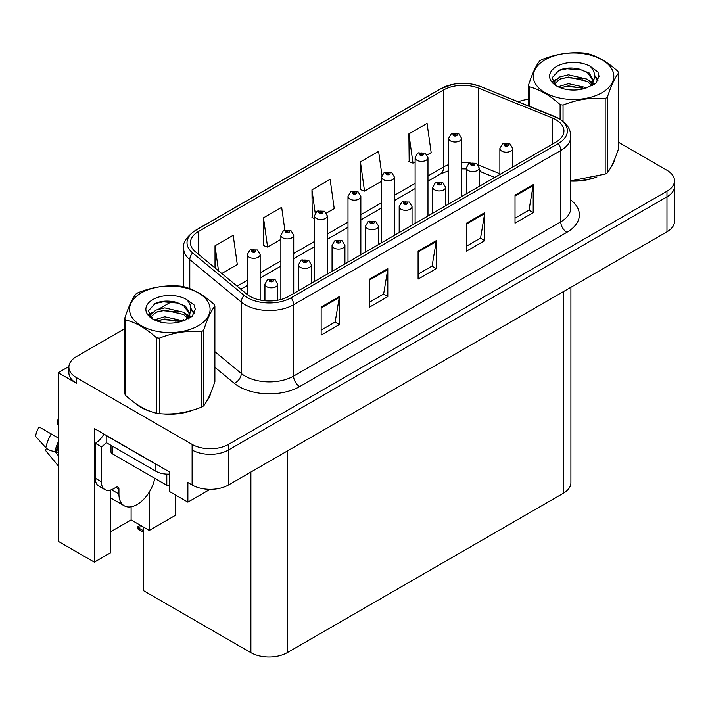 <?xml version="1.0" encoding="UTF-8"?>
<svg xmlns="http://www.w3.org/2000/svg" width="710" height="710" viewBox="0 0 710 710"><rect width="100%" height="100%" fill="white"/><g stroke="black" fill="none" stroke-linecap="round" stroke-linejoin="round"><path stroke-width="1.06" d="M68.897 366.546L58.229 372.706L58.229 541.295L94.332 562.142L94.332 428.529L169.335 471.83L169.335 491.418L187.875 502.121L187.875 482.534L192.117 484.983A25.702 14.839 0 0 0 228.469 484.983L666.974 231.815A25.702 14.839 0 0 0 674.5 221.325L674.5 186.348A25.702 14.839 0 0 1 666.974 196.839A25.702 14.839 0 0 0 674.5 186.348L674.5 180.748A25.702 14.839 0 0 0 666.974 170.258L618.614 142.337M210.036 489.332L187.875 502.121M124.765 328.695L76.405 356.615A25.702 14.839 0 0 0 68.879 367.105A25.702 14.839 0 0 0 76.405 377.605L192.117 444.407A25.702 14.839 0 0 0 228.469 444.407L228.469 450.007L666.974 196.839L228.469 450.007A25.702 14.839 0 0 1 192.117 450.007A25.702 14.839 0 0 0 228.469 450.007L228.469 484.983M58.229 372.706L76.405 383.196A25.702 14.839 0 0 1 68.879 372.706L68.879 367.105M570.902 287.284L570.902 482.747A25.702 14.839 180 0 1 563.376 493.237L287.23 652.667A25.702 14.839 180 0 1 250.887 652.667L143.651 590.755L143.651 527.166M110.511 531.817L131.11 519.924L149.286 530.423L175.521 515.274L175.521 494.985M110.511 490.051L110.511 552.806L94.332 562.142M149.286 530.423L149.286 492.066M131.11 519.924L131.11 506.789M134.634 402.765A41.127 23.741 0 0 0 140.74 407.265A41.127 23.741 0 0 0 151.718 411.791M555.921 119.715A27.415 15.833 180 0 1 563.953 130.906A27.415 15.833 180 0 1 555.921 142.098L288.748 296.345A27.415 15.833 180 0 1 246.902 294.233L195.41 251.775A27.415 15.833 180 0 1 190.449 242.696A27.415 15.833 180 0 1 198.48 231.504L443.599 89.975A27.415 15.833 180 0 1 478.717 88.209L552.265 117.94A27.415 15.833 180 0 1 555.921 119.715M558.344 118.313A30.841 17.803 0 0 0 554.226 116.316L480.679 86.584A30.841 17.803 0 0 0 473.268 84.383A30.841 17.803 0 0 0 452.705 84.383A30.841 17.803 0 0 0 441.176 88.581L196.058 230.102A30.841 17.803 0 0 0 192.596 252.911L244.098 295.369A30.841 17.803 0 0 0 291.171 297.747L558.344 143.491A30.841 17.803 0 0 0 558.344 118.313M321.16 307.084L321.16 335.067L339.336 324.577L339.336 296.594L321.16 307.084M321.16 330.106L335.155 322.02L339.265 297.525A6.851 3.958 -120 0 0 339.336 296.594M335.04 322.091L339.336 324.577M369.626 279.101L369.626 307.084L387.802 296.594L387.802 268.611L369.626 279.101M369.626 302.123L383.631 294.038L387.731 269.543A6.851 3.958 -120 0 0 387.802 268.611M383.506 294.109L387.802 296.594M515.025 195.161L515.025 223.144L533.201 212.645L533.201 184.662L515.025 195.161M515.025 218.174L529.03 210.098L533.13 185.594A6.851 3.958 -120 0 0 533.201 184.662M528.906 210.169L533.201 212.645M466.559 223.144L466.559 251.127L484.735 240.628L484.735 212.645L466.559 223.144M466.559 246.157L480.563 238.072L484.664 213.577A6.851 3.958 -120 0 0 484.735 212.645M480.439 238.143L484.735 240.628M418.092 251.118L418.092 279.101L436.268 268.611L436.268 240.628L418.092 251.118M418.092 274.14L432.097 266.055L436.197 241.56A6.851 3.958 -120 0 0 436.268 240.628M431.973 266.126L436.268 268.611M570.804 181.077A41.127 23.741 0 0 0 596.986 176.896M610.875 167.356A41.127 23.741 0 0 0 614.461 159.812M162.794 413.868A41.127 23.741 0 0 0 193.262 409.981M207.151 400.44A41.127 23.741 0 0 0 210.737 392.905M228.469 444.407L666.974 191.238A25.702 14.839 0 0 0 674.5 180.748M528.497 99.338A25.702 14.839 0 0 0 518.335 101.787M172.024 301.413L158.969 308.948M221.768 273.51L237.3 264.546L233.191 235.312L215.015 245.802L215.015 267.945M381.936 175.157L378.599 151.363L360.423 161.862L360.715 189.676M427.163 154.931L431.165 152.623L427.065 123.38L408.889 133.879L409.182 161.694M284.852 230.058L281.657 207.329L263.49 217.828L263.783 245.633M326.476 213.062L334.233 208.589L330.123 179.346L311.956 189.845L312.249 217.659M314.432 218.476L311.956 217.544M311.956 189.845L315.213 213.106M360.423 161.862L364.523 191.096L381.563 181.263M364.523 191.096L360.423 189.561M408.889 133.879L412.989 163.114L415.119 161.88M412.989 163.114L408.889 161.578M263.49 217.828L267.59 247.062L280.867 239.394M267.59 247.062L263.49 245.527M215.015 245.802L218.529 270.838M260.162 300.064L260.162 254.562A6.425 3.71 180 0 1 256.195 257.996A6.425 3.71 180 0 1 249.192 257.189A6.425 3.71 180 0 1 247.302 254.562L249.867 250.106A4.287 2.583 57.8 0 1 252.156 250.231A2.139 1.234 0 0 0 252.219 251.943A2.139 1.234 0 0 0 255.245 251.943A2.139 1.234 0 0 0 255.245 250.195A2.139 1.234 0 0 0 252.281 250.16L253.15 250.701A0.861 0.497 180 0 1 254.056 251.526A0.861 0.497 180 0 1 253.097 250.736L252.156 250.231M253.15 251.429L253.15 250.701M252.281 250.16A4.287 2.361 -117.9 0 0 250.284 249.867A4.287 2.361 -117.9 0 0 250.089 249.991M253.097 251.402L253.097 250.736M141.538 525.791L140.891 525.418L141.538 525.791M277.787 300.215L277.787 284.124A6.425 3.71 180 0 1 273.82 287.55A6.425 3.71 180 0 1 266.818 286.742A6.425 3.71 180 0 1 264.936 284.124L267.501 279.66A4.287 2.583 57.8 0 1 269.782 279.784A2.139 1.234 0 0 0 269.844 281.497A2.139 1.234 0 0 0 272.88 281.497A2.139 1.234 0 0 0 272.88 279.749A2.139 1.234 0 0 0 269.915 279.713L270.785 280.255A0.861 0.497 180 0 1 271.69 281.08A0.861 0.497 180 0 1 270.758 280.974L270.785 280.255M269.915 279.713A4.287 2.361 -117.9 0 0 267.91 279.42A4.287 2.361 -117.9 0 0 267.723 279.545M270.732 280.956L269.782 279.784M270.758 280.974A0.861 0.497 180 0 1 270.732 280.29M138.681 527.29L138.033 529.065L137.403 526.98L138.681 527.29L142.382 526.438M140.367 525.267L137.403 526.98M293.718 293.478L293.718 235.188A6.425 3.71 180 0 1 289.751 238.613A6.425 3.71 180 0 1 282.749 237.814A6.425 3.71 180 0 1 280.867 235.188L283.432 230.723A4.287 2.583 57.8 0 1 285.713 230.856A2.139 1.234 0 0 0 285.784 232.561A2.139 1.234 0 0 0 288.81 232.561A2.139 1.234 0 0 0 288.81 230.812A2.139 1.234 0 0 0 285.846 230.777L286.716 231.327A0.861 0.497 180 0 1 287.621 232.143A0.861 0.497 180 0 1 286.689 232.037L286.716 231.327M285.846 230.777A4.287 2.361 -117.9 0 0 283.84 230.493A4.287 2.361 -117.9 0 0 283.654 230.608M286.662 232.028L285.713 230.856M286.689 232.037A0.861 0.497 180 0 1 286.662 231.353M327.283 274.095L327.283 215.813A6.425 3.71 180 0 1 323.316 219.239A6.425 3.71 180 0 1 316.314 218.431A6.425 3.71 180 0 1 314.432 215.813L316.997 211.349A4.287 2.583 57.8 0 1 319.278 211.474A2.139 1.234 0 0 0 319.34 213.186A2.139 1.234 0 0 0 322.375 213.186A2.139 1.234 0 0 0 322.375 211.438A2.139 1.234 0 0 0 319.411 211.402L320.281 211.944A0.861 0.497 180 0 1 321.186 212.769A0.861 0.497 180 0 1 320.228 211.979L319.278 211.474M320.281 212.68L320.281 211.944M319.411 211.402A4.287 2.361 -117.9 0 0 317.405 211.11A4.287 2.361 -117.9 0 0 317.219 211.234M320.228 212.645L320.228 211.979M360.849 254.721L360.849 196.43A6.425 3.71 180 0 1 356.881 199.856A6.425 3.71 180 0 1 349.879 199.057A6.425 3.71 180 0 1 347.998 196.43L350.562 191.975A4.287 2.583 57.8 0 1 352.843 192.099A2.139 1.234 0 0 0 352.905 193.812A2.139 1.234 0 0 0 355.932 193.812A2.139 1.234 0 0 0 355.932 192.064A2.139 1.234 0 0 0 352.976 192.019L353.846 192.57A0.861 0.497 180 0 1 354.752 193.395A0.861 0.497 180 0 1 353.793 192.596L352.843 192.099M353.846 193.298L353.846 192.57M352.976 192.019A4.287 2.361 -117.9 0 0 350.971 191.735A4.287 2.361 -117.9 0 0 350.784 191.86M353.793 193.271L353.793 192.596M311.353 283.299L311.353 264.741A6.425 3.71 180 0 1 307.386 268.167A6.425 3.71 180 0 1 300.383 267.368A6.425 3.71 180 0 1 298.502 264.741L301.058 260.286A4.287 2.583 57.8 0 1 303.347 260.41A2.139 1.234 0 0 0 303.41 262.123A2.139 1.234 0 0 0 306.436 262.123A2.139 1.234 0 0 0 306.436 260.375A2.139 1.234 0 0 0 303.481 260.33L304.341 260.881A0.861 0.497 180 0 1 305.256 261.706A0.861 0.497 180 0 1 304.315 261.599L304.341 260.881M303.481 260.33A4.287 2.361 -117.9 0 0 301.475 260.046A4.287 2.361 -117.9 0 0 301.288 260.171M304.297 261.582L303.347 260.41M304.315 261.599A0.861 0.497 180 0 1 304.297 260.907M344.918 263.925L344.918 245.367A6.425 3.71 180 0 1 340.951 248.793A6.425 3.71 180 0 1 333.948 247.985A6.425 3.71 180 0 1 332.058 245.367L334.623 240.903A4.287 2.583 57.8 0 1 336.913 241.036A2.139 1.234 0 0 0 336.975 242.74A2.139 1.234 0 0 0 340.001 242.74A2.139 1.234 0 0 0 340.001 240.992A2.139 1.234 0 0 0 337.037 240.956L337.907 241.506A0.861 0.497 180 0 1 338.812 242.323A0.861 0.497 180 0 1 337.88 242.216L336.913 241.036M337.907 242.234L337.907 241.506M337.037 240.956A4.287 2.361 -117.9 0 0 335.04 240.663A4.287 2.361 -117.9 0 0 334.845 240.788M337.88 242.216A0.861 0.497 180 0 1 337.853 241.533M378.474 244.542L378.474 225.984A6.425 3.71 180 0 1 374.507 229.419A6.425 3.71 180 0 1 367.505 228.611A6.425 3.71 180 0 1 365.623 225.984L368.188 221.529A4.287 2.583 57.8 0 1 370.469 221.653A2.139 1.234 0 0 0 370.54 223.366A2.139 1.234 0 0 0 373.567 223.366A2.139 1.234 0 0 0 373.567 221.618A2.139 1.234 0 0 0 370.602 221.582L371.472 222.123A0.861 0.497 180 0 1 372.377 222.949A0.861 0.497 180 0 1 371.445 222.842L371.472 222.123M370.602 221.582A4.287 2.361 -117.9 0 0 368.596 221.289A4.287 2.361 -117.9 0 0 368.41 221.413M371.419 222.825L370.469 221.653M371.445 222.842A0.861 0.497 180 0 1 371.419 222.159M412.04 225.168L412.04 206.61A6.425 3.71 180 0 1 408.072 210.036A6.425 3.71 180 0 1 401.07 209.237A6.425 3.71 180 0 1 399.189 206.61L401.753 202.155A4.287 2.583 57.8 0 1 404.034 202.279A2.139 1.234 0 0 0 404.096 203.983A2.139 1.234 0 0 0 407.132 203.983A2.139 1.234 0 0 0 407.132 202.235A2.139 1.234 0 0 0 404.167 202.199L405.037 202.749A0.861 0.497 180 0 1 405.942 203.566A0.861 0.497 180 0 1 404.984 202.776L404.034 202.279M405.037 203.477L405.037 202.749M404.167 202.199A4.287 2.361 -117.9 0 0 402.162 201.915A4.287 2.361 -117.9 0 0 401.975 202.03M404.984 203.451L404.984 202.776M46.532 448.4L45.351 450.246L58.229 465.84M118.934 489.11L115.907 487.362A4.287 2.476 -60 0 1 118.046 487.149A4.287 2.476 -60 0 1 118.934 489.11L118.934 494.009A25.702 14.839 120 0 0 124.259 505.777A25.702 14.839 120 0 0 137.11 504.499A25.702 14.839 120 0 0 154.762 478.318M112.872 489.811L112.269 490.157L112.872 490.512L112.872 489.092M112.269 490.157A25.702 14.839 -60 0 1 112.278 489.385M58.229 452.811L54.963 451.595A9.425 3.852 -168.4 0 1 45.848 447.744L35.5 436.233A19.702 11.378 120 0 1 39.103 426.932L58.229 437.972M58.229 424.722A11.759 6.789 120 0 0 57.093 423.746L58.229 423.826M58.229 455.536L54.972 451.595A26.856 15.505 120 0 1 58.229 442.055M58.229 418.341L57.093 423.746M115.907 487.362L113.485 488.764A17.138 9.896 -60 0 1 104.911 489.607L98.859 486.11A17.138 9.896 -60 0 1 95.309 478.265L95.309 443.288A17.138 9.896 120 0 0 103.962 434.085M106.349 442.667A17.138 9.896 -60 0 1 101.361 446.785L95.309 443.288M104.911 489.607A17.138 9.896 -60 0 1 101.361 481.762L101.361 446.785M158.161 465.378A17.138 9.896 180 0 1 155.889 464.278L106.207 435.594A17.138 9.896 0 0 0 106.402 435.496M155.889 464.278L155.889 471.271A17.138 9.896 0 0 0 169.335 474.138M106.207 435.594L106.207 442.587L155.889 471.271M613.041 163.06A40.701 23.492 180 0 1 612.606 164.001M592.903 178.05A40.701 23.492 180 0 1 572.153 180.864M209.317 396.153A40.701 23.492 180 0 1 208.873 397.085M189.179 411.143A40.701 23.492 180 0 1 168.43 413.957M146.65 409.785A40.701 23.492 180 0 1 141.05 407.087A40.701 23.492 180 0 1 137.358 404.638M111.017 445.365L111.017 452.03A4.287 2.476 0 0 0 112.269 453.788L166.797 485.267A4.287 2.476 0 0 0 169.335 485.968M545.076 59.791A40.266 23.252 -0 0 0 545.076 92.673A40.266 23.252 -0 0 0 602.027 92.673A40.266 23.252 -0 0 0 602.027 59.791A40.266 23.252 -0 0 0 545.076 59.791M570.804 180.873L605.177 174.056A46.265 26.714 -0 0 0 606.269 173.444A46.265 26.714 -0 0 0 607.325 172.814C611.07 168.128 614.833 160.016 618.614 148.488L618.614 72.997A46.265 26.714 -0 0 0 617.824 71.302C607.52 61.965 597.234 56.037 586.984 53.498A46.265 26.714 -0 0 0 584.055 53.046C569.952 51.839 555.912 54.013 541.925 59.56A46.265 26.714 -0 0 0 540.834 60.172A46.265 26.714 -0 0 0 539.786 60.803C536.006 65.56 532.243 73.662 528.497 85.129A46.265 26.714 -0 0 0 529.278 86.815L529.278 106.207M560.119 119.271L560.119 104.618C549.815 95.282 539.529 89.345 529.278 86.815M560.119 104.618A46.265 26.714 -0 0 0 563.048 105.071L563.048 121.383M605.177 174.056L605.177 98.557C591.19 97.332 577.15 99.507 563.048 105.071M605.177 98.557A46.265 26.714 -0 0 0 606.269 97.944A46.265 26.714 -0 0 0 607.325 97.323L607.325 172.814M586.877 87.747L568.479 83.682L558.042 86.762M584.312 88.581L568.479 85.901L560.394 87.783M592.637 85.448L592.459 84.978M591.909 83.86L587.401 79.2L568.479 74.799L559.702 76.982L554.634 81.313L553.969 83.665M591.19 84.96L587.401 81.419L568.479 77.017L559.702 79.2L554.368 84.1M589.469 86.886L592.468 82.724L593.134 79.786L589.193 72.988L578.446 68.835C571.124 67.343 564.601 67.858 558.894 70.388L551.998 77.905L556.631 85.963M592.104 85.724L593.134 81.552M593.081 80.665L587.401 72.535L578.961 68.932M556.622 66.465A23.936 13.818 -0 0 0 556.622 86.008A23.936 13.818 -0 0 0 586.549 87.836L595.885 83.31L599.027 76.236L597.953 72.012L590.108 66.252A23.936 13.818 -0 0 0 556.622 66.465M590.108 66.252C595.095 71.319 595.885 76.804 592.477 82.706M528.497 105.888L528.497 85.129M618.614 72.997C614.86 77.683 611.097 85.795 607.325 97.323M582.555 87.836L566.962 86.505L560.749 87.632M593.951 84.685L592.859 83.807M592.193 83.327L591.084 82.6M582.555 78.952L566.962 77.621L560.749 78.748M554.75 81.091L552.921 82.218M597.847 80.665L594.563 76.352M582.617 70.086L566.962 68.737L558.61 70.521M599.027 76.449L597.953 72.012M594.66 84.224L593.054 82.848M592.575 82.484L588.741 80.186M556.267 79.227L552.513 81.41M598.113 80.141L594.554 75.233M141.352 292.884A40.266 23.252 -0 0 0 141.352 325.766A40.266 23.252 -0 0 0 198.294 325.766A40.266 23.252 -0 0 0 198.294 292.884A40.266 23.252 -0 0 0 141.352 292.884M137.11 293.265A46.265 26.714 -0 0 0 136.054 293.896C132.273 298.644 128.51 306.755 124.765 318.213A46.265 26.714 -0 0 0 125.555 319.908L125.555 395.399C135.805 404.709 146.082 410.646 156.395 413.211A46.265 26.714 -0 0 0 159.324 413.664C173.302 414.88 187.351 412.714 201.445 407.141A46.265 26.714 -0 0 0 202.536 406.537A46.265 26.714 -0 0 0 203.593 405.907C207.338 401.221 211.101 393.109 214.881 381.581L214.881 306.09A46.265 26.714 -0 0 0 214.101 304.395C203.788 295.058 193.51 289.121 183.26 286.591A46.265 26.714 -0 0 0 180.331 286.139C166.229 284.932 152.18 287.106 138.201 292.653A46.265 26.714 -0 0 0 137.11 293.265M156.395 413.211L156.395 337.711C146.082 328.375 135.805 322.438 125.555 319.908M156.395 337.711A46.265 26.714 -0 0 0 159.324 338.164L159.324 413.664M201.445 407.141L201.445 331.65C187.467 330.425 173.417 332.599 159.324 338.164M201.445 331.65A46.265 26.714 -0 0 0 202.536 331.037A46.265 26.714 -0 0 0 203.593 330.407L203.593 405.907M124.765 318.213L124.765 393.713A46.265 26.714 -0 0 0 125.555 395.399M183.153 320.84L164.755 316.767L154.319 319.855M180.58 321.674L164.755 318.994L156.661 320.867M188.904 318.541L188.727 318.071M188.185 316.953L183.677 312.293L164.755 307.883L155.978 310.075L150.902 314.397L150.245 316.758M187.458 318.053L183.677 314.512L164.755 310.11L155.978 312.293L150.644 317.184M185.736 319.979L188.745 315.808L189.41 312.879L185.47 306.072L174.722 301.927C167.391 300.436 160.877 300.951 155.162 303.481L148.266 310.998L152.898 319.047M188.372 318.817L189.41 314.636M189.348 313.749L183.677 305.628L175.237 302.025M152.898 299.549A23.936 13.818 -0 0 0 152.898 319.101A23.936 13.818 -0 0 0 182.825 320.929L192.153 316.403L195.303 309.32L194.229 305.096L186.384 299.345A23.936 13.818 -0 0 0 152.898 299.549M186.384 299.345C191.363 304.412 192.153 309.897 188.745 315.799M214.881 306.09C211.136 310.776 207.373 318.879 203.593 330.407M178.831 320.929L163.229 319.589L157.025 320.725M190.218 317.778L189.126 316.9M188.47 316.42L187.351 315.693M178.831 312.045L163.229 310.705L157.025 311.841M151.026 314.184L149.198 315.311M194.114 313.758L190.83 309.436M178.893 303.179L163.229 301.821L154.878 303.614M195.294 309.542L194.229 305.096M190.937 317.308L189.321 315.932M188.842 315.577L185.008 313.279M152.535 312.32L148.78 314.495M194.389 313.225L190.821 308.326M394.414 235.347L394.414 177.056A6.425 3.71 180 0 1 390.447 180.482A6.425 3.71 180 0 1 383.444 179.674A6.425 3.71 180 0 1 381.563 177.056L384.119 172.592A4.287 2.583 57.8 0 1 386.409 172.725A2.139 1.234 0 0 0 386.471 174.429A2.139 1.234 0 0 0 389.497 174.429A2.139 1.234 0 0 0 389.497 172.681A2.139 1.234 0 0 0 386.542 172.645L387.403 173.196A0.861 0.497 180 0 1 388.317 174.012A0.861 0.497 180 0 1 387.376 173.906L387.403 173.196M386.542 172.645A4.287 2.361 -117.9 0 0 384.536 172.352A4.287 2.361 -117.9 0 0 384.35 172.477M387.349 173.888L386.409 172.725M387.376 173.906A0.861 0.497 180 0 1 387.349 173.222M427.97 215.964L427.97 157.673A6.425 3.71 180 0 1 424.003 161.108A6.425 3.71 180 0 1 417.001 160.3A6.425 3.71 180 0 1 415.119 157.673L417.684 153.218A4.287 2.583 57.8 0 1 419.965 153.342A2.139 1.234 0 0 0 420.036 155.055A2.139 1.234 0 0 0 423.062 155.055A2.139 1.234 0 0 0 423.062 153.307A2.139 1.234 0 0 0 420.098 153.271L420.968 153.813A0.861 0.497 180 0 1 421.873 154.638A0.861 0.497 180 0 1 420.915 153.848L419.965 153.342M420.968 154.54L420.968 153.813M420.098 153.271A4.287 2.361 -117.9 0 0 418.101 152.978A4.287 2.361 -117.9 0 0 417.906 153.103M420.915 154.514L420.915 153.848M461.535 196.59L461.535 138.299A6.425 3.71 180 0 1 457.568 141.725A6.425 3.71 180 0 1 450.566 140.926A6.425 3.71 180 0 1 448.684 138.299L451.249 133.844A4.287 2.583 57.8 0 1 453.53 133.968A2.139 1.234 0 0 0 453.592 135.672A2.139 1.234 0 0 0 456.628 135.672A2.139 1.234 0 0 0 456.628 133.924A2.139 1.234 0 0 0 453.663 133.888L454.533 134.438A0.861 0.497 180 0 1 455.438 135.255A0.861 0.497 180 0 1 454.48 134.465L453.53 133.968M454.533 135.166L454.533 134.438M453.663 133.888A4.287 2.361 -117.9 0 0 451.658 133.604A4.287 2.361 -117.9 0 0 451.471 133.72M454.48 135.14L454.48 134.465M445.605 205.785L445.605 187.236A6.425 3.71 180 0 1 441.638 190.662A6.425 3.71 180 0 1 434.635 189.854A6.425 3.71 180 0 1 432.754 187.236L435.319 182.772A4.287 2.583 57.8 0 1 437.6 182.896A2.139 1.234 0 0 0 437.662 184.609A2.139 1.234 0 0 0 440.688 184.609A2.139 1.234 0 0 0 440.688 182.86A2.139 1.234 0 0 0 437.733 182.825L438.602 183.366A0.861 0.497 180 0 1 439.508 184.192A0.861 0.497 180 0 1 438.576 184.085L437.6 182.896M438.602 184.103L438.602 183.366M437.733 182.825A4.287 2.361 -117.9 0 0 435.727 182.532A4.287 2.361 -117.9 0 0 435.541 182.656M438.576 184.085A0.861 0.497 180 0 1 438.549 183.402M479.17 186.41L479.17 167.853A6.425 3.71 180 0 1 475.203 171.279A6.425 3.71 180 0 1 468.201 170.48A6.425 3.71 180 0 1 466.319 167.853L468.875 163.398A4.287 2.583 57.8 0 1 471.165 163.522A2.139 1.234 0 0 0 471.227 165.235A2.139 1.234 0 0 0 474.253 165.235A2.139 1.234 0 0 0 474.253 163.486A2.139 1.234 0 0 0 471.298 163.442L472.159 163.992A0.861 0.497 180 0 1 473.073 164.818A0.861 0.497 180 0 1 472.132 164.711L472.159 163.992M471.298 163.442A4.287 2.361 -117.9 0 0 469.292 163.158A4.287 2.361 -117.9 0 0 469.106 163.282M472.106 164.693L471.165 163.522M472.132 164.711A0.861 0.497 180 0 1 472.106 164.028M512.726 167.036L512.726 148.479A6.425 3.71 180 0 1 508.759 151.904A6.425 3.71 180 0 1 501.757 151.097A6.425 3.71 180 0 1 499.875 148.479L502.44 144.015A4.287 2.583 57.8 0 1 504.721 144.148A2.139 1.234 0 0 0 504.792 145.852A2.139 1.234 0 0 0 507.819 145.852A2.139 1.234 0 0 0 507.819 144.103A2.139 1.234 0 0 0 504.854 144.068L505.724 144.618A0.861 0.497 180 0 1 506.629 145.435A0.861 0.497 180 0 1 505.671 144.645L504.721 144.148M505.724 145.346L505.724 144.618M504.854 144.068A4.287 2.361 -117.9 0 0 502.858 143.784A4.287 2.361 -117.9 0 0 502.662 143.899M505.671 145.31L505.671 144.645M666.974 231.815L666.974 191.238M192.117 484.983L192.117 444.407M287.23 652.667L287.23 451.054M563.376 493.237L563.376 291.624M250.887 652.667L250.887 472.043M570.804 200.007A42.84 24.735 180 0 1 566.828 232.339L299.655 386.595A8.564 4.943 60 0 1 293.594 376.096L560.767 221.848A34.275 19.782 0 0 0 570.804 207.852L570.804 136.498A34.275 19.782 180 0 1 560.767 150.493A8.564 4.943 -120 0 0 558.344 143.491M299.655 386.595A42.84 24.735 180 0 1 239.075 386.595A42.84 24.735 180 0 1 234.273 383.285L214.881 367.301M244.098 295.369A8.564 5.733 129.5 0 0 241.285 302.096L241.285 373.451A34.275 19.782 0 0 0 245.127 376.096A34.275 19.782 0 0 0 293.594 376.096L293.594 304.741A34.275 19.782 180 0 1 241.285 302.096L189.792 259.638A34.275 19.782 180 0 1 183.597 248.287L183.597 286.68M554.759 116.538A8.564 4.011 112 0 0 554.492 116.404A8.564 4.011 112 0 0 554.226 116.316M452.705 84.383L440.528 88.856A8.564 4.943 60 0 1 441.176 88.581M196.058 230.102A8.564 4.943 -120 0 0 195.41 230.377C186.464 236.838 182.532 242.811 183.597 248.287M192.596 252.911A8.564 5.733 129.5 0 0 189.792 259.638L189.792 288.677M481.194 86.789A8.564 4.011 112 0 0 480.945 86.664A8.564 4.011 112 0 0 480.679 86.584M291.171 297.747A8.564 4.943 60 0 1 293.594 304.741L560.767 150.493L560.767 221.848A8.564 4.943 60 0 0 566.828 232.339M175.556 322.739A42.84 24.735 180 0 1 176.524 320.157M76.405 377.605L76.405 383.196M189.792 313.838L189.792 318.036M183.597 319.642A34.275 19.782 0 0 0 183.641 320.689M214.881 351.681L241.285 373.451A8.564 5.733 -50.5 0 1 234.273 383.285M198.48 231.504L198.48 254.304M552.265 117.94L552.265 144.21M478.717 88.209L478.717 165.155A27.415 15.833 0 0 0 478.265 164.977M499.875 173.71L478.717 165.155A15.425 7.224 -68 0 0 478.726 165.803M470.029 162.821A27.415 15.833 0 0 0 461.535 162.315M448.684 164.622A27.415 15.833 0 0 0 443.599 166.93L427.97 175.956M443.599 89.975L443.599 166.93A15.425 8.902 60 0 1 440.404 173.994L427.97 181.165M415.119 183.375L394.414 195.33M381.563 202.749L360.849 214.713M347.998 222.132L327.283 234.087M314.432 241.506L293.718 253.461M280.867 260.881L260.162 272.844M247.302 280.264L237.105 286.148M494.763 177.411L481.779 172.157A15.425 7.224 -68 0 1 479.17 168.758M418.092 252.006L436.197 241.56M466.559 224.023L484.664 213.577M515.025 196.049L533.13 185.594M369.626 279.988L387.731 269.543M321.16 307.971L339.265 297.525M143.651 530.858L138.681 527.991M118.934 494.009L112.872 490.512M58.229 446.759A25.702 14.839 120 0 0 56.756 451.959M51.209 433.916A29.305 16.925 120 0 0 45.848 447.744M58.229 444.859A25.986 15.008 120 0 0 56.108 451.755M101.361 481.762L95.309 478.265M166.797 485.267L166.797 474.147M112.269 453.788L112.269 446.093M570.804 136.498C570.236 130.613 569.757 125.759 558.992 118.588L480.945 86.664L473.268 84.383M440.528 88.856L195.41 230.377M481.779 172.157L479.17 171.216M466.319 168.909L461.535 168.829M448.684 170.657L440.404 173.994M415.119 188.585L394.414 200.548M381.563 207.968L360.849 219.922M347.998 227.342L327.283 239.305M314.432 246.725L293.718 258.68M280.867 266.099L260.162 278.054M247.302 285.473L240.823 289.219M260.162 254.562L257.384 249.982L250.284 249.867M247.302 294.552L247.302 254.562M277.787 284.124L275.018 279.536L267.91 279.42M264.936 300.774L264.936 284.124M143.651 532.305L138.033 529.065M293.718 235.188L290.949 230.599L283.84 230.493M280.867 299.522L280.867 235.188M327.283 215.813L324.514 211.225L317.405 211.11M314.432 281.515L314.432 215.813M360.849 196.43L358.08 191.851L350.971 191.735M347.998 262.141L347.998 196.43M311.353 264.741L308.584 260.162L301.475 260.046M298.502 290.718L298.502 264.741M344.918 245.367L342.14 240.779L335.04 240.663M332.058 271.344L332.058 245.367M378.474 225.984L375.705 221.405L368.596 221.289M365.623 251.961L365.623 225.984M412.04 206.61L409.271 202.03L402.162 201.915M399.189 232.587L399.189 206.61M124.259 505.777L110.511 497.843M614.248 160.318L614.248 160.797M210.524 393.411L210.524 393.89M394.414 177.056L391.645 172.468L384.536 172.352M381.563 242.767L381.563 177.056M427.97 157.673L425.201 153.094L418.101 152.978M415.119 223.384L415.119 157.673M461.535 138.299L458.766 133.711L451.658 133.604M448.684 204.01L448.684 138.299M445.605 187.236L442.836 182.648L435.727 182.532M432.754 213.204L432.754 187.236M479.17 167.853L476.401 163.273L469.292 163.158M466.319 193.83L466.319 167.853M512.726 148.479L509.957 143.89L502.858 143.784M499.875 174.456L499.875 148.479"/></g></svg>
